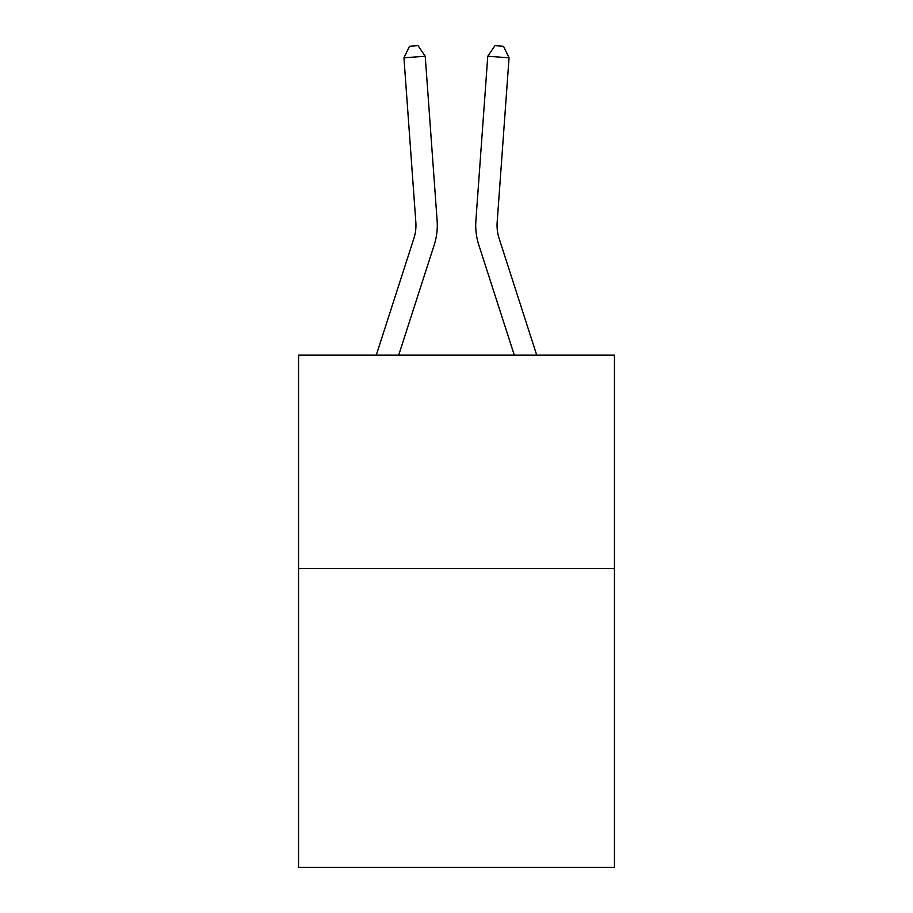 <?xml version="1.0" encoding="UTF-8"?>
<svg xmlns="http://www.w3.org/2000/svg" width="913" height="913" viewBox="0 0 913 913"><rect width="100%" height="100%" fill="white"/><g stroke="black" fill="none" stroke-linecap="round" stroke-linejoin="round"><path stroke-width="1.37" d="M614.449 568.537L614.449 867.35L298.551 867.35L298.551 355.1L614.449 355.1L614.449 568.537L298.551 568.537M434.2 244.981L398.707 355.1L434.2 244.981A64.036 64.036 129.2 0 0 437.122 220.706L425.23 56.264L437.122 220.706L425.23 56.264L437.122 220.706L425.23 56.264L437.122 220.706L425.23 56.264L437.122 220.706L425.23 56.264L437.122 220.706L425.23 56.264L437.122 220.706L425.23 56.264L437.122 220.706L425.23 56.264L437.122 220.706L425.23 56.264L437.122 220.706L425.23 56.264L437.122 220.706L425.23 56.264L437.122 220.706L425.23 56.264L437.122 220.706L425.23 56.264L437.122 220.706L425.23 56.264L437.122 220.706L425.23 56.264L437.122 220.706L425.23 56.264L437.122 220.706L425.23 56.264L437.122 220.706L425.23 56.264L437.122 220.706L425.23 56.264L437.122 220.706L425.23 56.264L403.945 57.793L409.526 46.266L418.04 45.65L425.23 56.264M413.886 238.43A42.683 42.683 -50.8 0 0 415.837 222.247A42.683 42.683 -50.8 0 1 413.886 238.43A42.683 42.683 -50.8 0 0 415.837 222.247A42.683 42.683 -50.8 0 1 413.886 238.43A42.683 42.683 -50.8 0 0 415.837 222.247A42.683 42.683 -50.8 0 1 413.886 238.43A42.683 42.683 -50.8 0 0 415.837 222.247A42.683 42.683 -50.8 0 1 413.886 238.43A42.683 42.683 -50.8 0 0 415.837 222.247A42.683 42.683 -50.8 0 1 413.886 238.43A42.683 42.683 -50.8 0 0 415.837 222.247A42.683 42.683 -50.8 0 1 413.886 238.43A42.683 42.683 -50.8 0 0 415.837 222.247A42.683 42.683 -50.8 0 1 413.886 238.43A42.683 42.683 -50.8 0 0 415.837 222.247A42.683 42.683 -50.8 0 1 413.886 238.43A42.683 42.683 -50.8 0 0 415.837 222.247A42.683 42.683 -50.8 0 1 413.886 238.43A42.683 42.683 -50.8 0 0 415.837 222.247A42.683 42.683 -50.8 0 1 413.886 238.43A42.683 42.683 -50.8 0 0 415.837 222.247A42.683 42.683 -50.8 0 1 413.886 238.43A42.683 42.683 -50.8 0 0 415.837 222.247A42.683 42.683 -50.8 0 1 413.886 238.43A42.683 42.683 -50.8 0 0 415.837 222.247A42.683 42.683 -50.8 0 1 413.886 238.43A42.683 42.683 -50.8 0 0 415.837 222.247A42.683 42.683 -50.8 0 1 413.886 238.43A42.683 42.683 -50.8 0 0 415.837 222.247A42.683 42.683 -50.8 0 1 413.886 238.43A42.683 42.683 -50.8 0 0 415.837 222.247A42.683 42.683 -50.8 0 1 413.886 238.43A42.683 42.683 -50.8 0 0 415.837 222.247A42.683 42.683 -50.8 0 1 413.886 238.43A42.683 42.683 -50.8 0 0 415.837 222.247A42.683 42.683 -50.8 0 1 413.886 238.43A42.683 42.683 -50.8 0 0 415.837 222.247A42.683 42.683 -50.8 0 1 413.886 238.43L376.282 355.1L413.886 238.43A42.683 42.683 -29.6 0 0 415.837 222.247L403.945 57.793M499.114 238.43A42.683 42.683 50.8 0 1 497.163 222.247A42.683 42.683 50.8 0 0 499.114 238.43A42.683 42.683 50.8 0 1 497.163 222.247A42.683 42.683 50.8 0 0 499.114 238.43A42.683 42.683 50.8 0 1 497.163 222.247A42.683 42.683 50.8 0 0 499.114 238.43A42.683 42.683 50.8 0 1 497.163 222.247A42.683 42.683 50.8 0 0 499.114 238.43A42.683 42.683 50.8 0 1 497.163 222.247A42.683 42.683 50.8 0 0 499.114 238.43A42.683 42.683 50.8 0 1 497.163 222.247A42.683 42.683 50.8 0 0 499.114 238.43A42.683 42.683 50.8 0 1 497.163 222.247A42.683 42.683 50.8 0 0 499.114 238.43A42.683 42.683 50.8 0 1 497.163 222.247A42.683 42.683 50.8 0 0 499.114 238.43A42.683 42.683 50.8 0 1 497.163 222.247A42.683 42.683 50.8 0 0 499.114 238.43A42.683 42.683 50.8 0 1 497.163 222.247A42.683 42.683 50.8 0 0 499.114 238.43A42.683 42.683 50.8 0 1 497.163 222.247A42.683 42.683 50.8 0 0 499.114 238.43A42.683 42.683 50.8 0 1 497.163 222.247A42.683 42.683 50.8 0 0 499.114 238.43A42.683 42.683 50.8 0 1 497.163 222.247A42.683 42.683 50.8 0 0 499.114 238.43A42.683 42.683 50.8 0 1 497.163 222.247A42.683 42.683 50.8 0 0 499.114 238.43A42.683 42.683 50.8 0 1 497.163 222.247A42.683 42.683 50.8 0 0 499.114 238.43A42.683 42.683 50.8 0 1 497.163 222.247A42.683 42.683 50.8 0 0 499.114 238.43A42.683 42.683 50.8 0 1 497.163 222.247A42.683 42.683 50.8 0 0 499.114 238.43A42.683 42.683 50.8 0 1 497.163 222.247A42.683 42.683 50.8 0 0 499.114 238.43A42.683 42.683 50.8 0 1 497.163 222.247A42.683 42.683 50.8 0 0 499.114 238.43L536.718 355.1L499.114 238.43A42.683 42.683 29.6 0 1 497.163 222.247L509.055 57.793L487.77 56.264L475.878 220.706A64.036 64.036 -129.2 0 0 478.8 244.981L514.293 355.1L478.8 244.981M487.77 56.264L475.878 220.706L487.77 56.264L475.878 220.706L487.77 56.264L475.878 220.706L487.77 56.264L475.878 220.706L487.77 56.264L475.878 220.706L487.77 56.264L475.878 220.706L487.77 56.264L475.878 220.706L487.77 56.264L475.878 220.706L487.77 56.264L475.878 220.706L487.77 56.264L475.878 220.706L487.77 56.264L475.878 220.706L487.77 56.264L475.878 220.706L487.77 56.264L475.878 220.706L487.77 56.264L475.878 220.706L487.77 56.264L475.878 220.706L487.77 56.264L475.878 220.706L487.77 56.264L475.878 220.706L487.77 56.264L475.878 220.706L487.77 56.264L475.878 220.706L487.77 56.264L494.96 45.65L503.474 46.266L509.055 57.793"/></g></svg>
